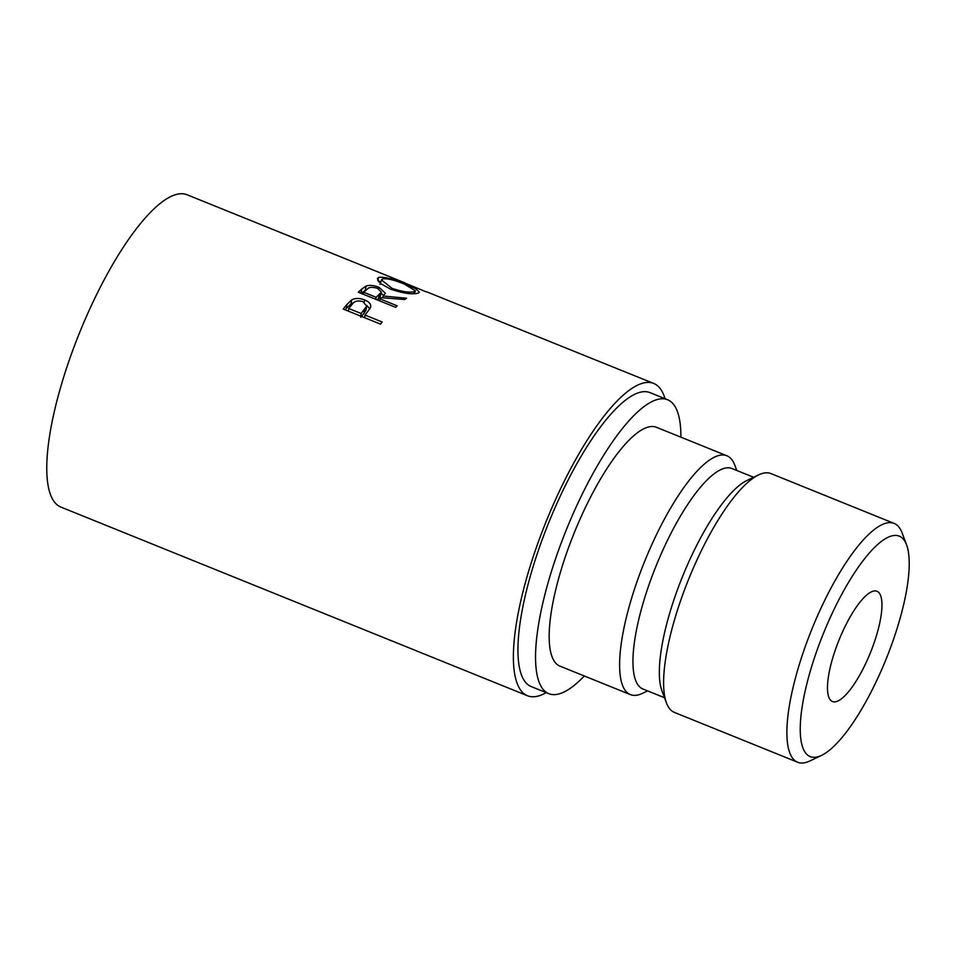 <?xml version="1.0" encoding="UTF-8"?>
<svg xmlns="http://www.w3.org/2000/svg" width="957" height="957" viewBox="0 0 957 957"><rect width="100%" height="100%" fill="white"/><g stroke="black" fill="none" stroke-linecap="round" stroke-linejoin="round"><path stroke-width="1.44" d="M876.696 680.606A118.883 33.866 112 0 0 906.602 544.928A118.883 33.866 112 0 0 832.734 612.181A118.883 33.866 112 0 0 821.489 755.408A118.883 33.866 112 0 0 876.696 680.606M821.489 755.408L809.921 760.935A128.8 36.689 -68 0 1 797.624 762.239A128.8 36.689 -68 0 1 822.099 605.769A128.8 36.689 -68 0 1 894.197 523.431A128.8 36.689 -68 0 1 902.116 532.905L906.602 544.928M865.702 663.5A59.442 16.939 -68 0 1 832.434 701.505A59.442 16.939 -68 0 1 843.727 629.287A59.442 16.939 -68 0 1 876.995 591.282A59.442 16.939 -68 0 1 865.702 663.5M797.624 762.239L674.362 712.391A128.8 36.689 -68 0 1 666.443 702.917A128.8 36.689 -68 0 1 698.837 555.933A128.8 36.689 -68 0 1 758.638 474.899A128.8 36.689 -68 0 1 770.935 473.583L894.197 523.431M666.443 702.917L661.957 690.894A118.883 33.866 -68 0 1 691.863 555.227A118.883 33.866 -68 0 1 747.07 480.414L758.638 474.899M664.505 697.725L642.865 688.968A118.883 33.866 -68 0 1 665.45 544.545A118.883 33.866 -68 0 1 731.997 468.535L753.638 477.28M647.638 690.906L642.637 693.287A128.8 36.689 -68 0 1 630.34 694.591A128.8 36.689 -68 0 1 654.815 538.133A128.8 36.689 -68 0 1 726.913 455.783A128.8 36.689 -68 0 1 734.832 465.269L736.77 470.461M630.34 694.591L559.917 666.12A128.8 36.689 -68 0 1 584.38 509.65A128.8 36.689 -68 0 1 656.478 427.3L726.913 455.783M584.32 675.989A158.515 45.158 -68 0 1 548.768 693.669A158.515 45.158 -68 0 1 578.889 501.097A158.515 45.158 -68 0 1 667.615 399.751A158.515 45.158 -68 0 1 680.882 437.17M548.768 693.669L531.159 686.552A158.515 45.158 -68 0 1 561.28 493.979A158.515 45.158 -68 0 1 650.006 392.633L667.615 399.751M343.216 309.051A168.432 47.982 -68 0 1 346.901 304.529L351.686 299.888C355.394 297.986 359.712 298.01 364.629 299.948C369.558 301.993 371.495 304.577 370.443 307.699L366.316 313.429A168.432 47.982 -68 0 0 364.976 315.056L382.178 322.019A168.432 47.982 -68 0 0 380.491 324.124L343.216 309.051M370.706 306.742L370.443 307.699M358.313 292.232A168.432 47.982 -68 0 1 361.83 289.002L366.22 285.976C369.701 284.887 373.972 285.342 379.032 287.327L385.336 293.201L383.171 296.012L406.546 298.225A168.432 47.982 -68 0 0 404.715 299.529L381.245 297.687A168.432 47.982 -68 0 0 379.965 298.847L397.167 305.809A168.432 47.982 -68 0 0 395.576 307.305L358.313 292.232M378.733 277.363C384.247 276.657 393.183 278.906 405.541 284.097L415.817 288.775L419.429 292.196L418.03 293.165C412.264 294.72 403.112 293.38 390.564 289.146L380.408 283.463L377.321 278.547L378.733 277.363L377.704 280.509M546.196 692.629A168.432 47.982 -68 0 1 527.451 695.739A168.432 47.982 -68 0 1 559.438 491.132A168.432 47.982 -68 0 1 653.727 383.446L427.169 292.017A168.432 47.982 -68 0 0 426.092 291.813L390.384 277.075A168.432 47.982 -68 0 1 390.528 277.111L404.799 282.805M653.727 383.446A168.432 47.982 -68 0 1 665.043 398.71M527.451 695.739L60.817 507.054A168.432 47.982 -68 0 1 92.817 302.448A168.432 47.982 -68 0 1 187.094 194.761L401.127 281.31M378.541 281.681L380.862 281.693M391.616 289.552L391.975 288.296C402.119 291.765 409.512 292.878 414.154 291.646L415.362 290.784L404.38 284.097C394.368 279.994 387.118 278.248 382.621 278.894L381.448 279.875L391.975 288.296M413.46 293.763L414.154 291.646M361.83 289.002L360.861 293.261A163.468 46.57 -68 0 1 360.861 293.261L366.28 290.007M366.22 285.976L365.131 290.33M379.032 287.327L378.625 288.87M381.053 293.309L383.721 295.522M383.171 296.012L382.752 297.771M379.965 298.847L379.534 300.809M377.13 299.84L380.264 296.491L381.353 292.1L377.548 288.38C372.285 286.753 368.768 287.088 366.986 289.397A168.432 47.982 -68 0 0 363.72 292.28L376.149 297.304L381.353 292.1M376.149 297.304L375.718 299.266M363.72 292.28L363.289 294.242M345.13 309.829A163.468 46.57 -68 0 1 346.362 308.333L351.028 303.836L353.671 302.807M351.686 299.888L351.028 303.836M364.629 299.948L364.198 302.245M366.734 305.427L369.845 308.812M364.976 315.056L364.641 317.712M361.148 313.513L360.681 317.245L363.947 313.465L366.041 310.044L366.698 306.061L363.002 301.682C357.751 300.223 354.138 301.132 352.152 304.398A168.432 47.982 -68 0 0 348.731 308.489L361.148 313.513L366.698 306.061M364.509 309.625L363.947 313.465M348.731 308.489L348.396 311.145M379.391 294.505L378.374 298.787M346.901 304.529L346.362 308.333M414.357 293.739L415.35 290.784M380.013 284.408L381.448 279.863"/></g></svg>
